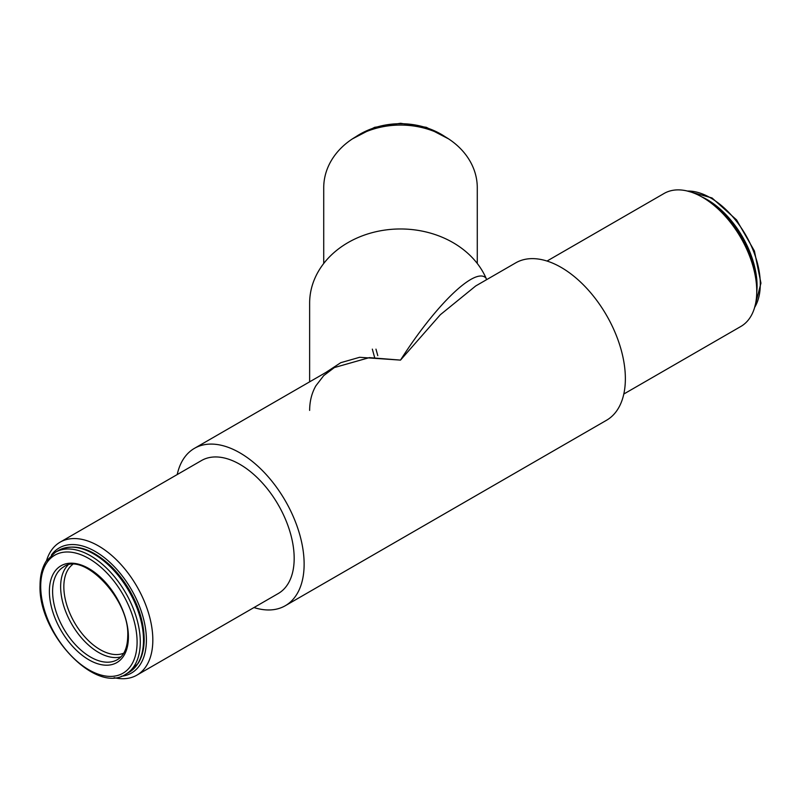 <?xml version="1.0" encoding="UTF-8"?>
<svg xmlns="http://www.w3.org/2000/svg" width="801" height="801" viewBox="0 0 801 801"><rect width="100%" height="100%" fill="white"/><g stroke="black" fill="none" stroke-linecap="round" stroke-linejoin="round"><path stroke-width="1.2" d="M705.671 199.129L702.467 197.276L705.671 199.129A72.23 41.702 60 0 1 756.755 287.599L756.755 291.304A76.776 44.325 -120 0 0 702.467 197.276L702.467 197.276A76.776 44.325 -120 0 0 664.079 193.472L547.023 261.046M623.799 394.032L740.855 326.458A76.776 44.325 -120 0 0 756.755 291.304M477.276 263.479L477.276 187.754A76.776 62.688 180 0 0 400.5 125.066A76.776 62.688 180 0 0 323.724 187.754L323.724 263.479M121.271 676.274A72.23 41.702 -120 0 0 144.601 623.408A72.23 41.702 -120 0 0 95.329 551.509A72.23 41.702 -120 0 0 51.334 555.123M46.538 560.61A76.776 44.325 60 0 1 60.145 542.147A76.776 44.325 60 0 1 98.533 545.952A76.776 44.325 60 0 1 148.696 613.606A76.776 44.325 60 0 1 136.921 675.123A76.776 44.325 60 0 1 114.122 677.686M136.921 675.123L278.267 593.521A76.776 44.325 -120 0 0 290.042 531.994A76.776 44.325 -120 0 0 239.879 464.34A76.776 44.325 -120 0 0 201.492 460.545L60.145 542.147M253.977 607.548A90.863 52.455 -120 0 0 285.306 605.716L606.547 420.255A90.863 52.455 -120 0 0 620.475 347.444A90.863 52.455 -120 0 0 561.121 267.384A90.863 52.455 -120 0 0 515.694 262.878L475.714 285.957L440.34 314.723L400.5 360.11C436.014 304.33 475.594 266.393 486.037 278.127A90.863 74.183 -0 0 1 486.668 279.629M285.306 605.716A90.863 52.455 -120 0 0 299.244 532.915A90.863 52.455 -120 0 0 239.879 452.845A90.863 52.455 -120 0 0 194.453 448.34A90.863 52.455 -120 0 0 177.201 474.562M309.637 381.837L309.637 303.158A90.863 74.183 -0 0 1 384.951 230.067A90.863 74.183 -0 0 1 486.037 278.127A9.081 8.511 131.5 0 0 486.557 279.699M325.526 372.675L340.755 362.693L359.619 357.296L400.5 360.11L369.331 357.626L334.367 367.559L194.453 448.34M52.606 591.388A53.607 30.949 -120 0 0 76.005 645.336A53.607 30.949 -120 0 0 117.306 659.694C124.015 655.769 127.489 647.889 127.749 636.084C129.822 599.238 83.374 551.599 63.7 566.848A53.607 30.949 -120 0 0 52.606 591.388M128.41 637.015A55.88 32.26 60 0 1 88.901 659.824A55.88 32.26 60 0 1 49.392 591.388A55.88 32.26 60 0 1 88.901 568.57A55.88 32.26 60 0 1 128.41 637.015M120.921 656.88A53.607 30.949 60 0 1 81.382 637.766A53.607 30.949 60 0 1 60.636 586.753A53.607 30.949 60 0 1 67.945 565.126M72.561 564.535A51.334 29.637 -120 0 0 63.84 586.753A51.334 29.637 -120 0 0 84.956 637.015A51.334 29.637 -120 0 0 123.744 653.185M40.711 586.382A68.145 39.339 -120 0 0 88.901 669.836A68.145 39.339 -120 0 0 137.091 642.022A68.145 39.339 -120 0 0 88.901 558.557A68.145 39.339 -120 0 0 40.711 586.382M140.295 642.022A70.418 40.651 60 0 1 125.717 674.252C95.559 694.717 38.007 633.15 40.05 585.451C40.06 575.839 42.073 567.799 46.068 561.331L55.299 552.289A70.418 40.651 60 0 1 109.557 571.153A70.418 40.651 60 0 1 140.295 642.022M58.513 550.437C73.582 543.128 90.493 547.834 109.246 564.575C117.036 571.844 123.835 580.445 129.622 590.377C139.114 607.038 143.97 623.318 144.18 639.238C144.16 648.82 142.167 656.84 138.193 663.298L128.931 672.399A70.418 40.651 -120 0 0 143.509 640.159A70.418 40.651 -120 0 0 112.771 569.301A70.418 40.651 -120 0 0 58.513 550.437L55.299 552.289M754.642 307.404A70.418 40.651 -120 0 0 760.289 284.075A70.418 40.651 -120 0 0 687.458 191.059M701.566 196.766A70.418 40.651 60 0 1 757.075 285.927A70.418 40.651 60 0 1 756.745 292.335M445.366 136.881A70.418 57.492 180 0 0 355.634 136.881M309.637 410.402C309.697 401.181 311.769 392.991 315.874 385.812L323.714 375.619L334.367 367.559M372.335 349.136L374.608 357.426M375.969 349.136L377.782 355.654M128.931 672.399L125.717 674.252M686.878 190.918L712.029 197.957L736.57 219.895L754.412 250.973L760.95 283.143L754.462 307.985M448.65 138.923L426.382 127.329L400.5 123.284L374.618 127.329L352.35 138.923"/></g></svg>
